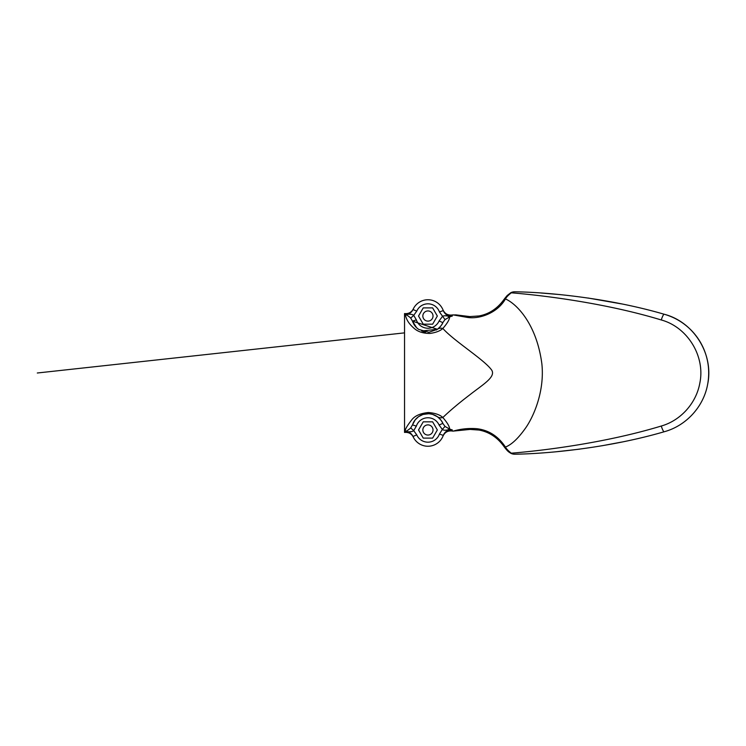 <?xml version="1.0" encoding="UTF-8"?>
<svg xmlns="http://www.w3.org/2000/svg" width="746" height="746" viewBox="0 0 746 746"><rect width="100%" height="100%" fill="white"/><g stroke="black" fill="none" stroke-linecap="round" stroke-linejoin="round"><path stroke-width="1.12" d="M413.172 309.161L413.237 309.03C411.512 312.229 408.827 313.768 405.19 313.628L404.537 313.572L404.537 432.428L405.19 432.372C408.827 432.232 411.512 433.771 413.237 436.97L413.172 436.839M518.834 454.09L514.777 454.202A8.141 6.882 -91.4 0 1 511.29 453.186C508.268 450.808 506.32 448.766 505.443 447.05A8.141 1.054 -35.5 0 1 504.445 447.171C497.834 437.678 489.348 431.981 479.016 430.05L470.064 429.416L452.859 431.141A81.379 81.379 -25.9 0 0 452.001 430.992C447.842 430.563 444.858 432.232 443.049 436L443.124 435.823M447.917 316.136C445.297 315.539 443.432 315.679 442.331 316.556L439.096 320.966A12.206 12.206 0 0 1 416.343 319.866L413.713 315.362L416.744 311.147A12.206 12.206 0 0 1 439.441 311.959L443.273 310.606L443.049 310L443.273 310.606C445.017 314.607 448.038 316.416 452.346 316.034L447.917 316.136A4.066 2.863 -105.9 0 0 449.67 316.863L452.346 316.034L452.001 315.008C447.842 315.437 444.858 313.768 443.049 310L443.124 310.177M452.001 314.999L455.909 314.877L469.849 316.584L479.035 315.95C489.357 314.019 497.824 308.312 504.455 298.829A8.141 1.054 35.5 0 1 505.443 298.95C506.32 297.234 508.268 295.192 511.29 292.814A8.141 6.882 -88.6 0 1 514.777 291.798A8.141 8.141 0 0 0 510.637 292.814A8.141 2.061 61 0 1 511.29 292.814C543.433 295.397 605.938 303.156 661.264 319.969A8.141 1.296 -74.3 0 1 664.182 314.243C609.109 298.186 548.431 292.218 514.777 291.798M439.441 311.959L445.008 319.596L449.651 316.938C449.549 319.54 447.283 323.382 442.844 328.464C454.361 341.342 484.881 360.048 491.828 370.314C495.801 377.234 482.382 384.871 469.514 395.044C458.799 403.213 449.913 410.71 442.844 417.527C439.954 414.757 435.151 413.088 428.409 412.519C420.744 413.312 415.326 415.578 412.156 419.345C407.353 425.379 405.041 429.295 405.227 431.095L405.19 432.372M405.451 431.486C409.694 432.093 412.445 431.803 413.713 430.638L410.71 427.906C408.528 429.929 406.663 431.123 405.125 431.477A4.066 3.301 76.6 0 1 405.451 431.486L404.798 431.552C408.575 431.44 411.316 433.081 413.014 436.475L413.237 436.97L413.014 436.475A16.272 16.272 0 0 0 443.273 435.394C445.017 431.393 448.038 429.584 452.346 429.966L449.651 429.062C449.549 426.46 447.283 422.618 442.844 417.527A8.141 6.779 -54.4 0 1 437.398 416.725C440.55 419.429 442.359 421.649 442.826 423.383M452.859 314.859L467.089 317.358C479.128 319.475 497.368 313.161 505.443 298.95C516.223 303.566 536.505 323.391 541.848 363.703C544.589 388.964 535.264 413.443 526.406 426.852C518.824 437.846 511.84 444.579 505.443 447.059C498.281 436.27 488.789 430.162 476.964 428.717C462.529 427.542 452.691 431.505 452.859 431.141M416.744 311.147L413.014 309.525L413.237 309.03L413.014 309.525C411.316 312.919 408.575 314.56 404.798 314.448L405.125 314.523C406.673 314.887 408.528 316.071 410.71 318.094L412.482 321.144A16.272 16.272 0 0 0 413.144 322.832M405.19 313.628L404.798 314.448L405.451 314.514A4.066 3.301 -76.6 0 1 405.125 314.523L405.227 314.905C406.15 316.826 406.262 321.722 414.515 328.688C418.31 331.877 423.486 333.462 430.041 333.434C435.953 332.567 440.215 330.916 442.844 328.464A8.141 6.779 54.4 0 0 437.398 329.275L428.978 332.278L418.655 329.396L416.613 327.727L412.482 321.144L437.398 329.275L421.555 331.01M416.744 434.853L413.014 436.475A16.272 16.272 0 0 0 443.273 435.394L443.049 436L443.273 435.394L439.441 434.041A12.206 12.206 0 0 1 416.744 434.853L413.704 430.647L416.343 426.134L412.491 424.866L410.71 427.906M427.934 424.884A5.082 5.082 0 0 0 423.532 432.512A5.082 5.082 0 0 0 432.335 432.512A5.082 5.082 0 0 0 427.934 424.884M427.934 310.942A5.082 5.082 0 0 0 423.532 318.579A5.082 5.082 0 0 0 432.335 318.579A5.082 5.082 0 0 0 427.934 310.942M621.558 442.089A4.066 0.615 -101.6 0 1 621.53 442.098L601.882 445.782M579.698 449.139L555.434 451.852M621.539 303.902A4.066 0.615 101.6 0 0 621.53 303.902L588.072 298.027M540.962 292.991L560.321 294.614M439.096 320.966L442.816 322.617L445.008 319.596M413.564 323.671A16.272 16.272 0 0 0 417.536 328.557M422.684 331.438A16.272 16.272 0 0 0 425.49 332.129M436.279 330.002A16.272 16.272 0 0 0 442.816 322.617M416.343 319.866L412.482 321.144M405.451 314.514C409.703 313.917 412.463 314.206 413.713 315.362L410.71 318.094M432.633 324.174L423.234 324.174L418.534 316.034L423.234 307.893L432.633 307.893L437.333 316.034L432.633 324.174M416.343 426.134A12.206 12.206 0 0 1 439.096 425.034L442.816 423.383A16.272 16.272 0 0 0 412.958 423.597M439.096 425.034L442.331 429.444L445.008 426.404L442.816 423.383M439.441 434.041L442.341 429.454C443.432 430.321 445.297 430.461 447.917 429.864A4.066 2.863 105.9 0 1 449.67 429.137L445.008 426.404M447.917 429.864L452.346 429.966L452.001 430.992M432.633 438.107L423.234 438.107L418.534 429.966L423.234 421.826L432.633 421.826L437.333 429.966L432.633 438.107M443.273 310.606A16.272 16.272 0 0 0 413.014 309.525A16.272 16.272 0 0 1 443.273 310.606M442.826 322.617C442.359 324.351 440.55 326.571 437.398 329.275M412.491 424.856L415.158 419.905L418.506 416.697L422.982 414.459L428.866 413.713L432.456 414.328L437.398 416.725M661.264 319.969C687.346 327.046 705.502 356.084 699.823 383.127C696.242 403.288 680.566 420.548 661.264 426.031C605.92 442.835 543.433 450.612 511.29 453.186A8.141 2.061 119 0 1 510.637 453.195A8.141 2.061 119 0 1 510.562 453.139M504.427 298.885A8.141 1.054 35.5 0 1 504.445 298.829L507.168 295.537L510.646 292.814A8.141 2.061 61 0 0 510.562 292.861M504.455 447.162C508.007 451.787 508.707 451.917 510.646 453.186A8.141 8.141 0 0 0 514.777 454.202C548.431 453.782 609.09 447.814 664.182 431.757C685.947 425.891 703.609 406.887 707.646 384.311C714.043 354.024 693.593 321.731 664.182 314.243C674.244 317.115 683.019 322.216 690.526 329.546C696.214 335.168 700.643 341.677 703.814 349.063C708.551 360.374 709.838 372.077 707.674 384.162C703.702 406.747 686.04 425.863 664.182 431.757A8.141 1.296 74.3 0 1 661.264 426.031M404.537 332.865L37.3 373M418.655 329.396L416.613 327.727M413.517 422.395L415.121 419.942"/></g></svg>
